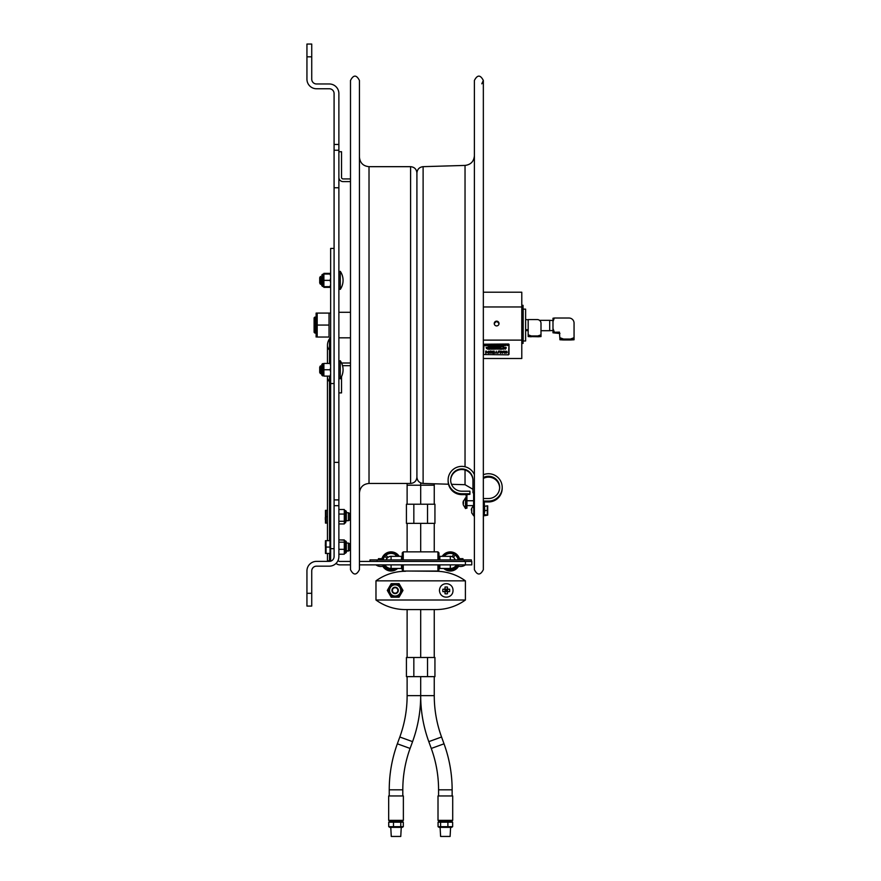 <?xml version="1.0" encoding="UTF-8"?>
<svg xmlns="http://www.w3.org/2000/svg" width="881" height="881" viewBox="0 0 881 881"><rect width="100%" height="100%" fill="white"/><g stroke="black" fill="none" stroke-linecap="round" stroke-linejoin="round"><path stroke-width="1.32" d="M471.269 509.89L471.687 508.15L471.687 511.487L471.687 509.515M473.758 505.132L471.687 508.359M471.665 511.112L471.687 512.852L473.758 515.87L474.396 515.583M466.159 498.415L466.159 508.26L465.52 508.546L465.52 497.809L466.159 498.095M463.032 503.48L463.45 502.853M463.032 502.522L463.45 500.849L463.076 502.522M463.45 500.849L463.428 503.833M483.394 513.667L483.394 501.201L484.165 501.201L484.671 508.921L484.165 515.506L483.394 515.506L483.394 513.667L484.165 513.667M484.165 512.302L484.165 514.405M484.165 511.101L484.671 512.004M484.671 515.693L487.292 515.187L487.292 505.815L484.165 506.399M484.165 507.555L484.165 508.557M487.292 510.462L484.671 510.462L484.165 509.196M484.671 511.729L484.671 510.462M484.165 507.533L484.671 506.729M484.671 514.945L484.165 515.693M484.165 514.548L487.292 515.143M487.711 505.837L487.711 515.165M406.427 676.641L434.939 676.641L434.939 657.49L406.427 657.49L406.427 676.641M413.839 504.207L406.427 504.207L406.427 523.369L434.939 523.369L434.939 504.207L413.839 504.207L413.839 523.369M393.895 821.499L402.21 821.499L403.311 822.193L388.73 822.193L389.82 821.499L402.21 821.499L403.366 820.343L388.675 820.343L389.82 821.499L393.895 821.499M403.366 820.343L403.366 795.95L388.675 795.95L388.675 820.343M447.471 821.499L452.647 822.193L438.066 822.193L439.156 821.499L451.546 821.499L452.702 820.343L438.011 820.343L439.156 821.499L447.471 821.499M452.702 820.343L452.702 795.95L438.011 795.95L438.011 820.343M388.73 826.675L403.311 826.675L402.21 827.369L389.82 827.369L388.73 826.675L388.73 822.193M393.488 826.675L393.488 822.193M400.778 826.675L400.778 822.193M403.311 826.675L403.311 822.193M391.263 836.443L400.767 836.443L391.263 836.443L390.779 827.369M440.599 826.675L452.647 826.675L451.546 827.369L439.156 827.369L438.066 826.675L440.599 826.675L440.599 822.193M447.889 826.675L447.889 822.193M452.647 826.675L452.647 822.193M440.599 836.443L450.114 836.443L440.599 836.443L440.115 827.369M438.066 826.675L438.066 822.193M447.449 590.424L446.238 590.424L447.449 589.202L449.596 589.202A8.16 6.652 90 0 1 449.596 591.647L447.449 591.647L446.238 589.202M446.238 591.647L446.238 590.424L445.015 591.647L442.868 591.647A8.16 6.652 -90 0 1 442.868 589.202L445.015 589.202L446.238 590.424L445.015 590.424M392.375 592.021A3.194 3.194 0 0 1 393.543 587.66A3.194 3.194 0 0 1 397.904 588.827A3.194 3.194 0 0 1 396.736 593.188A3.194 3.194 0 0 1 391.946 590.424M399.985 587.627A5.583 5.583 0 0 1 397.937 595.27A5.583 5.583 0 0 1 390.305 593.221A5.583 5.583 0 0 1 392.342 585.59A5.583 5.583 0 0 1 399.985 587.627M398.366 584.841L391.913 584.841L388.686 590.424L391.913 596.019L398.366 596.019L401.593 590.424L398.366 584.841M407.121 571.02L435.853 571.262A50.327 50.327 0 0 1 465.399 580.843L375.978 580.843L375.978 600.005L465.399 600.005L465.399 580.843M407.121 657.49L407.121 609.586L405.524 609.586L435.853 609.586A50.327 50.327 0 0 0 465.399 600.005M391.219 583.64L399.06 583.64L402.98 590.424L399.06 597.208L391.219 597.208L387.31 590.424L391.219 583.64M453.021 590.424C453.065 599.025 440.048 599.73 439.443 590.424C440.048 581.119 453.065 581.834 453.021 590.424M375.978 580.843A50.327 50.327 0 0 1 405.524 571.262M375.978 600.005A50.327 50.327 0 0 0 405.524 609.586M525.616 324.043L525.616 309.132L523.193 309.132L523.193 340.991L525.616 340.991L525.616 324.043M483.339 501.08L488.503 501.08A13.7 13.678 -0 0 0 502.203 487.402A13.7 13.678 -0 0 0 483.339 474.738L483.339 358.512L521.783 358.512L521.783 292.217L483.339 292.217L483.339 80.457C480.354 74.687 477.37 74.687 474.396 80.457L474.396 569.677C477.37 575.436 480.354 575.436 483.339 569.677L483.394 512.929M498.998 323.79C497.413 321.025 495.838 321.025 494.252 323.79M496.62 325.915A2.39 2.379 180 0 1 494.241 323.536A2.39 2.379 180 0 1 496.62 321.147A2.39 2.379 180 0 1 499.009 323.536A2.39 2.379 180 0 1 496.62 325.915M483.339 340.11L521.783 340.11M521.783 306.962L483.339 306.962M521.783 343.403L523.061 343.403L523.061 305.333L521.783 305.333L523.061 305.333M562.882 339.945L559.942 339.758L559.435 332.104L552.982 332.324L552.982 330.474L549.689 330.705L549.689 320.332L539.524 320.332M538.434 336.74L528.171 336.553L528.171 319.55L537.223 319.55A3.777 3.777 180 0 1 541 323.316L541 336.157L537.862 335.947L541 334.846M528.171 334.846L531.309 335.947L528.171 336.157M537.862 335.947L531.309 335.947M537.862 336.751L541 336.157M528.171 319.814L525.616 319.506M531.309 336.751L530.736 336.74M539.822 336.355L529.36 336.333L539.822 336.355M552.982 321.587L552.982 318.239L554.325 318.019L552.982 321.587L552.982 332.798L559.942 333.525M571.119 339.945L574.06 339.758L570.481 339.053L574.06 337.709L574.06 339.273M563.521 339.967L570.481 339.967M554.325 318.019L568.95 318.019A5.11 5.099 180 0 1 574.06 323.118L574.06 337.709M552.982 328.536L554.325 332.104M559.942 337.709L563.521 339.053L559.942 339.273M570.481 339.053L563.521 339.053M571.978 339.504L562.034 339.493L571.978 339.504M569.511 339.229L564.49 339.229M505.276 349.228L505.914 348.524L504.846 348.524L505.276 349.228M504.009 348.942L503.414 349.14M503.26 349.228L502.522 348.524L503.26 349.228M501.586 349.228L502.39 348.524L501.586 349.228M501.025 348.799L500.518 349.228L501.509 349.228L501.399 348.524M500.43 348.59L499.934 349.228L500.43 348.59M498.69 349.228L497.952 348.524L498.69 349.228M497.016 349.228L497.82 348.524L497.016 349.228M496.355 348.876L495.386 348.568L496.179 348.876L495.386 349.184L496.201 348.601M488.371 348.986L487.7 348.766L488.371 349.085M488.085 348.48L487.678 349.151L488.647 348.876L488.085 348.402L488.647 348.876M505.22 347.962L505.044 347.356L505.044 348.061L506.146 348.061L506.146 347.356L505.22 347.962M504.802 347.621L503.877 347.621L504.802 347.962M503.701 347.521L502.875 348.028L503.701 347.521M500.716 347.356L500.276 347.907L501.08 348.061L500.716 347.356M499.252 348.061L500.045 347.356L499.252 348.061M498.525 347.621L497.6 347.621L498.525 347.962M497.424 347.521L496.609 348.028L497.424 347.521M495.585 348.061L496.388 347.356L495.585 348.061M492.787 347.577L493.492 347.775M493.955 346.442L494.615 346.277M494.494 346.189L493.778 346.541L494.494 346.894L494.792 346.189M493.096 346.266L492.6 346.894L493.096 346.266M492.237 346.806L491.477 346.189L491.477 346.894L492.391 346.894L492.237 346.189L492.226 346.795M491.224 346.894L490.486 346.189L491.224 346.894M489.55 346.894L490.343 346.189L489.55 346.894M489.495 346.817L489.065 346.189L488.47 346.817L489.065 346.795M504.35 345.022L503.844 345.737L504.262 345.143L505.386 345.737L504.35 344.923L505.386 345.737M502.467 345.308L501.652 345.022L502.467 345.385M500.166 345.737L500.584 345.044L501.542 345.737L501.542 345.022L499.527 345.022L500.166 345.737M499.241 345.638L498.492 345.022L498.492 345.737L498.646 345.176L499.406 345.737L499.406 345.022L499.241 345.638M497.93 345.539L496.741 345.022L496.311 345.737L497.93 345.627M494.726 345.022L494.208 345.737L494.637 345.143L495.75 345.737L494.726 344.923L495.75 345.737M494.109 345.099L493.613 345.737L494.109 345.099M493.404 345.737L492.666 345.022L493.404 345.737M492.534 345.737L491.796 345.022L492.534 345.737M486.609 345.275L487.391 345.275M486.995 345.088L486.995 345.671L486.995 345.088M486.587 345.11L487.567 345.374L486.587 345M486.301 345.099L485.805 345.737L486.301 345.099M485.684 353.27L486.158 351.585L488.426 353.27L488.426 351.145L487.953 352.973L485.684 351.145L485.684 353.27M485.684 351.145L486.257 351.145M486.158 351.585L486.158 353.16M506.311 351.563L506.333 352.852L504.295 353.127L506.718 353.017L507.203 352.202L506.718 351.387L504.295 351.288L506.311 351.563M504.295 352.686L506.333 352.852M503.712 351.145L503.37 351.739L501.025 351.145L502.313 353.27L504.229 351.145M501.025 351.145L503.37 351.629L503.712 351.034M502.049 351.982L503.227 351.982L502.644 352.984L502.049 351.982M500.199 353.27L500.342 351.299L498.294 351.299L497.93 353.27L499.318 351.343L500.034 351.519L500.199 353.27M496.311 352.907L497.589 352.907L496.311 353.017L496.311 351.145L495.794 353.017L494.516 352.907L495.794 352.907M492.787 351.365L492.787 353.27L494.274 353.27L494.274 351.145L492.787 351.365M492.787 351.145L494.274 351.145M493.789 351.365L494.274 353.05M489.517 352.103L490.684 352.962L491.84 352.103M490.684 351.343L491.84 352.213L491.532 352.852L489.836 352.852L489.517 352.213L490.684 351.343M490.684 351.101L489.451 351.387L489.451 353.028L491.917 353.028L491.917 351.387L490.684 350.99L492.38 352.213M489.451 352.918L489.451 351.288L490.684 350.99M509.02 344.493L508.502 354.823L483.471 354.547L483.977 344.207L508.502 343.997L483.471 344.493M492.787 353.05L493.272 351.365M497.93 353.16L498.294 351.189L499.318 350.99L500.342 351.189L500.705 353.16M504.295 351.288L506.718 351.277L507.203 352.202M506.333 352.741L506.674 352.103M486.257 351.034L487.953 352.874M485.42 345.649L484.847 345.572M484.583 345.374L485.596 344.923L484.583 345.374L485.596 345.737L485.596 345.022M487.611 345.737L488.052 344.923L488.68 345.737L488.239 345.022L487.611 345.737L488.14 345.143L488.68 345.737M489.902 345.264L489.318 345.352L489.902 345.264M489.274 345.022L489.902 345.11M489.902 345.627L489.274 345.539L490.078 345.737L490.078 345.022M490.299 345.572L491.113 344.923L490.243 345.242L491.113 345.737L491.113 345.022M491.796 345.022L492.534 345.022M492.666 345.022L493.404 345.022M494.208 345.737L494.726 344.923M496.917 345.22L497.765 345.539M498.492 345.022L499.241 345.528M499.593 345.022L501.377 345.198M501.652 345.022L502.467 345.198M502.82 345.022L503.833 344.923L502.754 345.022L503.183 345.737L503.833 345.022M503.844 345.737L504.35 344.923M506.079 345.022L506.74 345.198M508.073 345L507.258 345.55M489.594 346.541L490.177 346.277M489.55 346.189L490.343 346.189M490.177 346.795L489.55 346.795L490.177 346.618M490.486 346.189L491.224 346.189M491.477 346.189L492.237 346.696M493.778 346.541L494.494 346.079M495.805 346.189L495.21 346.795M495.045 346.189L495.805 346.696M496.146 346.189L497.148 346.079L496.08 346.189L496.51 346.894L497.148 346.189M497.699 346.189L498.437 346.079L497.699 346.189L498.272 346.894L498.437 346.189M498.668 346.541L499.428 346.894L499.428 346.189L498.624 346.277L499.252 346.277M498.624 346.189L499.428 346.189M499.252 346.795L498.624 346.795L499.252 346.618M499.615 346.795L500.166 346.079L500.606 346.894L500.166 346.189L499.549 346.894L500.078 346.31L500.606 346.894M501.278 346.894L501.597 346.079L502.82 346.894L502.489 346.189L501.278 346.894L501.707 346.31L502.82 346.894M502.886 346.387L503.756 346.123L502.93 346.762M503.062 346.266L503.315 346.806L503.756 346.233M486.896 347.356L486.301 347.962M486.147 347.356L486.896 347.863M487.281 347.698L488.041 348.061L487.248 347.356L488.041 347.246M487.876 347.356L487.248 347.334L487.876 347.444M487.248 347.984L487.876 347.786M488.272 347.698L489.032 348.061L488.228 347.356L489.032 347.246M488.856 347.356L488.228 347.334L488.856 347.444M488.228 347.984L488.856 347.786M489.175 348.061L489.506 347.246L490.717 348.061L490.387 347.356L489.175 348.061L489.605 347.466L491.763 348.061L491.334 347.356M491.862 347.698L492.622 348.061L491.818 347.356L492.622 347.356M492.457 347.356L491.818 347.334L492.457 347.444M491.818 347.984L492.457 347.786M492.92 347.312L493.657 347.246L492.92 347.411M495.232 347.962L494.648 347.896M494.395 347.709L495.397 347.246L494.395 347.709L495.397 348.061L495.397 347.246M495.629 347.698L496.212 347.444M495.585 347.984L496.212 347.786M496.62 347.808L497.236 347.775M497.6 347.962L498.525 347.51M499.296 347.698L499.879 347.444M499.252 347.984L499.879 347.786M500.408 347.929L501.08 347.246M502.897 347.808L503.282 347.235L503.69 347.874M503.877 347.962L504.802 347.51M505.22 347.863L505.98 347.863M486.499 348.524L487.16 348.7M487.523 348.876L488.085 348.402M489.131 348.524L488.702 349.228L489.737 349.228L489.307 348.413M490.431 348.557L489.77 348.579M490.155 348.402L490.574 349.041L489.759 349.074M489.759 348.568L490.552 348.766M491.477 348.766L490.882 348.843L491.477 348.766M491.477 348.524L490.849 348.502L491.477 348.601M491.477 349.118L490.849 349.041L491.642 349.228L491.642 348.524M492.655 348.524L492.061 349.118M491.906 348.524L492.655 349.03M493.834 348.524L493.228 349.118M493.074 348.524L493.834 349.03M495.155 348.502L494.175 348.766L495.155 349.041M496.069 348.557L495.397 348.579M495.386 348.568L496.201 348.491M497.655 348.865L497.06 348.843L497.655 348.601M497.016 349.14L497.655 348.953M498.921 349.074L499.725 348.524M499.934 349.162L500.1 348.59M502.225 348.865L501.63 348.843L502.225 348.601M502.225 349.118L501.586 349.118L502.225 348.953M504.009 348.865L503.436 348.843L504.009 348.755M504.912 348.524L505.859 348.524M509.02 354.327L509.02 344.284M494.516 353.017L497.589 353.017M502.104 351.982L502.644 352.874L503.161 351.982M507.104 345.374L508.073 345.11M495.21 346.343L495.959 346.894L495.959 346.079M502.941 346.651L503.745 346.707M486.301 347.499L487.061 348.061L487.061 347.356M493.03 347.753L493.657 348.061L493.657 347.356M495.111 347.962L494.571 347.709L495.232 347.433M492.061 348.667L492.82 349.228L492.82 348.524M493.228 348.667L493.988 349.228L493.988 348.524M494.737 348.402L494.329 349.151L495.155 348.601M484.759 345.275L485.42 345.11M489.902 345.374L489.318 345.374L489.902 345.451M507.28 345.374L508.051 345.374L507.28 345.374M507.28 345.275L508.051 345.275M495.232 347.356L494.759 347.94M489.77 349.063L490.574 349.14L490.155 348.513M491.477 348.865L490.882 348.865L491.477 348.953M494.737 349.052L494.737 348.48M474.396 492.226L473.626 492.523M472.965 492.226L472.965 480.079A11.145 11.123 0 0 0 461.809 468.956A11.145 11.123 0 0 0 450.665 480.079A11.145 11.123 0 0 0 461.809 491.202L469.925 491.202L469.925 494.329L466.919 494.329M472.965 480.376A11.145 11.123 0 0 0 461.886 469.243A11.145 11.123 0 0 0 450.665 480.222M466.159 494.043L461.809 494.043A13.7 13.678 180 0 1 448.11 480.376L448.11 480.079A13.7 13.678 180 0 1 474.396 474.661M469.925 493.756L461.809 493.756A13.7 13.678 180 0 1 448.11 480.079M473.626 493.096L472.965 492.523M469.925 494.329L466.919 494.626M466.159 494.626L461.809 494.626A13.7 13.678 180 0 1 448.11 480.949L448.11 480.652A13.7 13.678 180 0 0 461.809 494.329L466.159 494.329M473.626 492.798L472.965 492.798M473.626 506.344L474.396 506.344L474.396 492.358L473.626 492.358L473.626 508.183L474.396 508.183M472.965 480.652A11.145 11.123 0 0 0 461.952 469.529A11.145 11.123 0 0 0 450.665 480.365M466.919 506.344L466.159 506.344L466.159 493.889L466.919 493.889L466.919 508.183L466.159 508.183M469.925 494.043L466.919 494.043M483.339 477.546A11.145 11.123 180 0 1 499.648 487.402A11.145 11.123 180 0 1 488.503 498.525L483.339 498.525L483.339 478.416A11.145 11.123 180 0 1 499.648 487.832M483.339 478.119A11.145 11.123 180 0 1 499.648 487.689M484.165 501.366L488.503 501.366A13.7 13.678 -0 0 0 502.203 487.689L502.203 487.402M483.339 477.832A11.145 11.123 180 0 1 499.648 487.545M484.165 501.652L488.503 501.652A13.7 13.678 -0 0 0 502.203 487.832M483.394 508.073L483.394 501.95M484.165 501.95L488.503 501.95A13.7 13.678 -0 0 0 502.203 488.272L502.203 487.975M350.495 80.457C353.468 74.687 356.453 74.687 359.437 80.457L359.437 569.677C356.453 575.436 353.468 575.436 350.495 569.677L350.495 80.457L350.495 178.931L343.083 178.931A1.531 1.531 0 0 1 341.542 177.4L341.542 151.73L338.877 151.73M416.911 315.376L416.911 477.128C416.537 480.971 414.433 483.074 410.601 483.449L410.601 166.674C414.433 167.049 416.537 169.163 416.911 172.995L416.911 315.376M474.396 538.577L474.396 111.105M311.731 44.05L306.94 44.05L306.94 79.18A9.581 9.581 0 0 0 316.521 88.761L329.296 88.761A4.79 4.79 0 0 1 334.086 93.551L334.086 187.752L338.877 187.752L338.877 93.551A9.581 9.581 0 0 0 329.296 83.97L316.521 83.97A4.79 4.79 0 0 1 311.731 79.18L311.731 44.05M306.94 606.073L311.731 606.073L311.731 593.298L306.94 593.298L306.94 606.073M306.94 593.298L306.94 570.943A9.581 9.581 0 0 1 316.521 561.373L329.296 561.373A4.79 4.79 0 0 0 334.086 556.583L334.086 505.683L338.877 505.683L338.877 187.752M338.877 505.683L338.877 556.583A9.581 9.581 0 0 1 329.296 566.164L316.521 566.164A4.79 4.79 0 0 0 311.731 570.943L311.731 593.298M334.086 187.752L334.086 462.371L338.877 462.371M334.086 462.371L334.086 505.683M338.877 392.893L341.542 392.893L341.542 376.561M350.495 569.677L350.495 365.681L343.083 365.681A1.531 1.531 0 0 0 342.555 365.769M338.877 337.819L350.495 337.819L350.495 363.005L343.083 363.005A4.207 4.207 0 0 0 341.674 363.247M343.083 181.607L350.495 181.607L343.083 181.607A4.207 4.207 0 0 1 338.877 177.4M327.457 345.385A11.497 11.497 0 0 1 329.505 338.833L329.505 350.021A11.497 8.127 180 0 1 327.457 345.385L327.457 363.446M329.505 553.444L329.505 560.79L331.575 560.79M334.086 248.42L330.65 248.42L330.65 560.79M329.505 560.79L327.457 560.79L327.457 553.444L325.463 553.444L330.012 553.444L330.012 540.67L326.036 540.67L326.036 553.444M329.505 376.099L329.505 381.638A11.497 8.127 180 0 1 327.457 377.002L327.457 540.67M330.122 273.363L330.65 273.991L330.122 273.363L323.878 273.363L323.878 274.839L323.878 273.562M330.364 286.677L330.122 287.349L330.65 286.71L330.122 287.349L323.878 287.349L323.878 286.677L330.122 286.677L330.65 284.299M330.65 276.414L330.122 274.035L323.878 274.035L323.878 287.14M323.624 274.035L323.107 286.49L322.6 274.222L321.84 274.993L321.84 285.719L321.136 283.021L320.42 284.255L320.42 276.458L319.715 277.691L319.715 283.021L320.42 284.255M330.65 282.735L330.122 280.356L323.878 280.356M330.122 280.356L330.65 277.978M323.878 285.907L323.878 286.677M330.65 365.835L330.122 363.446L323.878 363.446L323.878 376.099L330.122 376.099L330.65 373.709M330.65 372.156L330.122 369.767L323.878 369.767M330.122 369.767L330.65 367.388M321.136 372.432L321.84 364.404L321.84 375.141L321.136 372.432L320.42 373.665L320.42 365.868L319.715 367.102L319.715 372.432L320.42 373.665M330.65 324.263L330.65 325.86M330.1 313.085L329.031 313.085L329.031 337.038L317.193 337.038L317.193 325.067L329.031 325.067M317.193 325.067L317.193 313.085L316.125 313.085L316.125 337.038M317.193 313.085L329.031 313.085M439.85 564.875L439.85 568.476L450.301 568.476L450.301 564.875M391.076 564.875L391.076 568.476A7.037 7.037 0 0 1 385.118 565.195M359.437 561.439L471.776 561.439L471.776 564.875L359.437 564.875M401.527 564.875L401.527 568.476L391.076 568.476M336.035 563.377A5.881 5.881 0 0 0 339.956 564.875L350.495 564.875M350.495 561.439L339.956 561.439A2.445 2.445 0 0 1 338.04 560.503M456.259 565.195A7.037 7.037 0 0 1 450.301 568.476A7.037 7.037 0 0 0 456.259 565.195M455.929 565.668L456.799 566.175A8.05 8.05 0 0 1 446.876 568.73L447.03 568.476M449.872 556.34A5.121 5.121 0 0 1 452.217 556.693L453.715 554.16L452.217 556.693M455.18 559.92A5.121 5.121 0 0 0 453.528 557.475L455.036 554.942A8.05 8.05 0 0 1 457.889 558.774M457.602 565.899A8.557 8.557 0 0 1 445.423 568.476M443.429 556.34A8.557 8.557 0 0 1 458.395 558.664M444.079 556.34A8.05 8.05 0 0 1 453.715 554.16A8.05 8.05 0 0 0 444.079 556.34M458.594 566.23A9.581 9.581 0 0 1 443.793 568.476M450.301 559.92L450.301 556.34A5.099 5.099 0 0 1 455.169 559.92A5.099 5.099 0 0 0 450.301 556.34L442.229 556.34A9.581 9.581 0 0 1 459.464 558.664L462.966 558.664L458.241 558.664L458.241 559.92M385.955 567.65L386.671 566.935L385.955 567.65A8.05 8.05 0 0 0 394.985 568.476A8.05 8.05 0 0 1 385.955 567.65M397.573 568.476A9.581 9.581 0 0 1 382.783 566.23M379.028 559.292L378.412 558.664L381.914 558.664A9.581 9.581 0 0 1 399.181 556.34M395.943 568.476A8.557 8.557 0 0 1 383.775 565.899M382.982 558.664A8.557 8.557 0 0 1 397.948 556.34M384.876 556.318L386.957 558.4L384.876 556.318A8.05 8.05 0 0 0 383.488 558.774A8.05 8.05 0 0 1 384.876 556.318M401.527 559.92L401.527 556.34L391.076 556.34A5.099 5.099 0 0 0 386.208 559.92A5.121 5.121 0 0 1 386.957 558.4M385.592 565.844L384.876 566.56A8.05 8.05 0 0 1 384.248 565.69A8.05 8.05 0 0 0 384.876 566.56L385.592 565.844M388.036 557.321L385.955 555.239A8.05 8.05 0 0 1 396.197 555.239L395.095 556.34L396.197 555.239A8.05 8.05 0 0 0 385.955 555.239L388.036 557.321A5.121 5.121 0 0 1 391.505 556.34M402.243 559.92L402.243 552.883L403.267 551.858L403.267 559.92M438.958 564.875L438.958 569.996L437.934 571.02L403.267 571.02L402.243 569.996L402.243 564.875M403.267 571.02L403.267 564.875M437.934 571.02L437.934 564.875M437.934 559.92L437.934 551.858L403.267 551.858M438.958 559.92L438.958 552.883L437.934 551.858M401.527 556.34L401.527 558.246L402.243 558.246M471.401 561.439L471.401 559.92L369.976 559.92L369.976 561.439M442.229 556.34L439.85 556.34L439.85 559.92M439.85 558.246L438.958 558.246M344.295 540.174L338.877 539.866M338.877 554.204L344.295 554.204L338.877 554.259M338.877 523.942L344.295 523.942L344.295 509.504L338.877 509.504M344.317 510.011L345.055 510.595L345.055 522.851L344.295 523.611M338.877 521.277L344.295 521.277M338.877 514.052L344.295 514.052M346.332 520.065L346.332 511.354L345.572 510.595L345.572 522.851L346.332 520.065M338.877 549.326L344.295 549.326L344.295 540.196M338.877 542.178L344.295 542.178M344.295 554.204L344.295 549.326M338.877 539.921L344.295 539.921M346.332 548.72L346.332 541.694L346.332 543.07L348.391 543.07L348.391 551.054L346.332 551.054L346.332 552.42L346.332 548.72M348.391 543.07L349.812 543.841L349.812 550.284L346.332 551.054M348.391 520.715L349.812 519.944L349.812 513.502L348.391 512.731L348.391 520.715L346.332 520.715M348.391 512.731L346.332 512.731M327.457 510.341L326.036 510.341L326.036 523.105L327.457 523.105M327.457 516.729L326.036 516.729M326.036 523.105L325.463 523.105L325.463 510.341L326.036 510.341M330.65 541.308L330.012 541.308M330.012 547.057L326.036 547.057M325.463 553.444L325.463 540.67L326.036 540.67M340.275 360.747L340.275 378.786A15.968 15.968 0 0 0 340.275 360.747L338.877 361.188L340.275 360.747M321.136 367.102L320.42 365.868M340.275 271.337L340.275 289.375A15.968 15.968 0 0 0 340.275 271.337L338.877 271.766L340.275 271.337M321.84 276.469L321.136 277.691L321.136 283.021M321.136 277.691L320.42 276.458M314.099 317.843L314.099 332.28L314.858 333.051L314.858 317.083L314.099 317.843M434.267 483.79A120.95 120.95 0 0 0 434.256 485.211L434.256 504.207M434.256 523.369L434.256 551.858M434.256 609.586L434.256 657.49M434.256 676.641L434.256 695.638L420.689 695.638L420.689 676.641L420.689 695.638L407.121 695.638L407.121 676.641M407.099 483.449A120.95 120.95 0 0 1 407.121 485.211L420.689 485.211L420.689 504.207L420.689 485.211L434.256 485.211M420.689 523.369L420.689 551.858L420.689 523.369M420.689 609.586L420.689 657.49L420.689 609.586M452.14 795.95L452.14 789.817L438.573 789.817A120.95 120.95 0 0 0 431.272 748.443L428.805 741.648C423.409 726.781 420.711 711.441 420.689 695.638C420.666 711.441 417.957 726.781 412.572 741.648L410.094 748.443A120.95 120.95 0 0 0 402.804 789.817L402.804 795.95M452.14 789.817C452.118 774.003 449.42 758.673 444.024 743.806L441.557 737.001A120.95 120.95 0 0 1 434.256 695.638M407.121 485.211L407.121 504.207M407.121 523.369L407.121 551.858M389.237 795.95L389.237 789.817C389.259 774.003 391.957 758.673 397.342 743.806L399.82 737.001A120.95 120.95 0 0 0 407.121 695.638M445.015 593.783L445.015 587.065A8.16 6.652 -0 0 1 447.449 587.065L447.449 593.783A8.16 6.652 180 0 1 445.015 593.783L445.015 591.647L447.449 591.647L447.449 593.783M447.449 587.065L447.449 589.202L445.015 589.202L445.015 587.065M398.003 589.026A3.183 3.183 0 0 1 396.538 593.287A3.183 3.183 0 0 1 392.287 591.823A3.183 3.183 0 0 1 393.741 587.572A3.183 3.183 0 0 1 398.003 589.026M392.684 591.625A2.731 2.731 0 0 1 393.939 587.968A2.731 2.731 0 0 1 397.595 589.224A2.731 2.731 0 0 1 396.34 592.88A2.731 2.731 0 0 1 392.684 591.625M397.76 589.147A2.918 2.918 0 0 0 393.862 587.803A2.918 2.918 0 0 0 392.519 591.702A2.918 2.918 0 0 0 396.417 593.045A2.918 2.918 0 0 0 397.76 589.147M473.758 508.183L473.758 515.87M413.839 657.49L413.839 676.641M427.538 657.49L427.538 676.641M427.538 523.369L427.538 504.207M521.783 310.927L523.061 310.927M521.783 307.458L523.061 307.458M559.435 332.104L559.435 333.018M359.437 157.093C359.999 162.919 363.192 166.113 369.018 166.674L369.018 483.449C363.192 484.01 359.999 487.204 359.437 493.03M416.911 477.073C417.264 480.861 419.334 482.997 423.111 483.46L423.111 166.663C419.334 167.137 417.264 169.262 416.911 173.05M465.036 466.787L465.036 165.419C470.74 164.714 473.857 161.498 474.396 155.772M451.501 484.308L465.036 484.704L465.036 469.716M306.94 56.825L311.731 56.825M338.877 499.901L334.086 499.901M334.086 150.233L338.877 150.233M338.877 144.451L334.086 144.451M329.505 363.446L329.505 350.021A6.387 4.515 180 0 1 330.65 352.598M330.65 384.204A6.387 4.515 0 0 0 329.505 381.638L329.505 540.67M334.086 548.687L330.65 548.687M330.65 383.543L334.086 383.543M323.107 369.767L322.6 375.901L322.6 363.644L321.84 364.404L323.107 363.644L323.107 369.767M465.399 561.439L465.399 564.875A7.929 7.929 0 0 1 455.818 564.875M391.076 559.92L391.076 556.34M377.134 561.439L377.134 559.92M464.243 561.439L464.243 559.92M345.055 548.962L345.572 540.934L345.572 553.191L346.332 552.42L345.055 553.191L345.055 548.962M325.463 547.575L325.463 549.887M325.331 545.78L325.463 541.055M325.463 517.477L325.463 519.548M444.024 743.806L431.272 748.443M441.557 737.001L428.805 741.648M399.82 737.001L412.572 741.648M397.342 743.806L410.094 748.443M389.237 789.817L402.804 789.817M463.175 501.707L465.52 497.809M463.175 504.648L465.52 508.546M466.919 505.606L473.626 505.606M466.919 500.749L473.626 500.749M400.767 836.443L401.251 827.369M450.114 836.443L450.587 827.369M552.982 320.563L549.689 320.332M525.616 330.529L528.171 330.705M549.689 330.705L541 330.705M541 336.575L538.192 336.751M528.171 336.575L530.979 336.751M525.616 329.703L528.171 329.747M574.06 339.769L570.844 339.956M563.157 339.956L559.942 339.769M350.495 181.607L350.495 312.303L338.877 312.303M369.018 483.449L410.601 483.449M369.018 166.674L410.601 166.674M483.339 569.17L483.339 80.457L481.808 83.816M423.111 483.46L448.506 484.209M423.111 166.663L465.036 165.419M465.036 484.704L472.965 489.285M329.505 338.833L330.1 337.775M327.49 376.099A11.497 11.497 0 0 0 327.457 377.002L327.457 376.099M322.6 286.49L321.84 285.719L323.624 286.677M322.6 375.901L321.84 375.141L322.6 375.901M323.107 274.222L321.84 274.993M462.338 559.292L462.966 558.664L462.966 559.92L462.966 558.664L458.241 558.664L458.869 559.292M378.412 558.664L378.412 559.92L378.412 558.664L383.136 558.664L378.412 558.664M382.508 559.292L383.136 558.664L383.136 559.92M375.978 564.875A7.929 7.929 0 0 0 385.559 564.875M344.306 540.317L345.055 540.934L344.328 540.405M344.306 553.808L345.055 553.191L344.328 553.709M345.572 540.934L346.332 541.694L345.572 540.934M325.331 517.367L325.331 519.658M325.463 510.716L325.463 515.572M349.812 550.284L348.391 551.054M330.012 552.805L330.65 552.805M340.275 378.786L338.877 378.356M340.275 289.375L338.877 288.946L340.275 289.375M316.125 317.083L314.858 317.083M316.125 333.051L314.858 333.051M438.573 795.95L438.573 789.817M420.711 482.909L420.689 485.211L420.666 482.898"/></g></svg>
